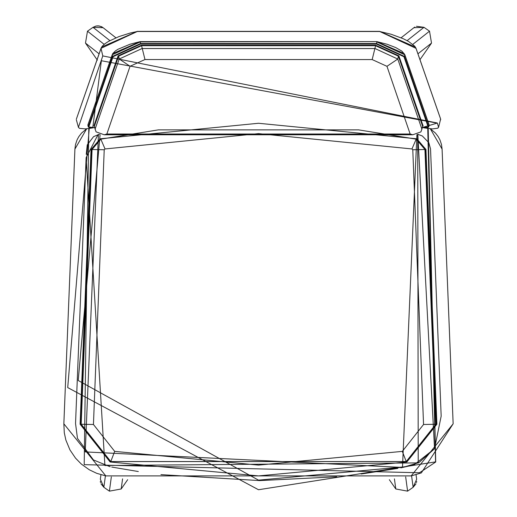 <?xml version="1.0" encoding="UTF-8"?>
<svg xmlns="http://www.w3.org/2000/svg" width="517" height="517" viewBox="0 0 517 517"><rect width="100%" height="100%" fill="white"/><g stroke="black" fill="none" stroke-linecap="round" stroke-linejoin="round"><path stroke-width="0.78" d="M87.483 31.182L93.021 27.323L109.882 40.63L93.028 27.323L87.483 31.182L85.486 43.092L99.057 53.807L85.486 43.092L97.015 59.649L85.486 43.092L87.483 31.182L93.021 27.323L87.483 31.182L85.486 43.092L97.364 60.159L85.486 43.092L87.483 31.182L104.163 44.346L87.483 31.182M103.116 27.705L93.021 27.323L96.052 26.018L98.243 25.85L101.41 26.651L102.605 27.33L99.367 25.986L96.052 26.018L93.021 27.323L103.109 27.705L115.892 37.793L103.116 27.705M395.802 488.979L407.596 491.15L413.141 487.292L416.663 479.227L416.056 474.748L416.663 479.227L413.141 487.292L407.596 491.15L405.664 476.92L407.596 491.15L413.141 487.292L407.596 491.15L395.802 488.979L389.333 479.692L395.802 488.979L407.596 491.15L395.802 488.979L389.333 479.692L395.802 488.979L394.426 478.858L395.802 488.979M431.514 43.092L429.517 31.182L423.972 27.323L413.884 27.705L401.108 37.793L413.884 27.705L423.972 27.323L407.118 40.63L423.972 27.323L429.517 31.182L423.979 27.323L416.463 26.296L423.979 27.323L429.517 31.182L431.514 43.092L419.985 59.649L431.514 43.092L419.985 59.649L431.514 43.092L417.943 53.807L431.514 43.092L429.517 31.182L412.837 44.346L429.517 31.182L431.514 43.092M109.404 491.15L121.198 488.979L127.667 479.686L121.198 488.979L127.667 479.686L121.198 488.979L109.404 491.15L111.336 476.92L109.404 491.15L103.859 487.292L109.404 491.15L121.198 488.979L122.574 478.858L121.198 488.979L109.404 491.15L103.859 487.292L109.404 491.15M100.343 479.214L103.859 487.292L100.996 483.834L103.859 487.292L100.337 479.227L100.944 474.748L100.337 479.227M89.241 128.5L67.721 387.582L258.5 489.741L435.566 461.875L427.746 128.494M428.205 128.559L435.721 461.998L419.494 472.758L84.2 464.66L88.782 128.565M411.183 475.905L421.342 472.906L453.144 423.804L442.08 149.07L430.312 128.791L435.463 133.082L438.242 136.708L439.922 139.842L441.486 144.521L442.087 149.07L453.151 423.804L411.183 475.905L105.817 475.905L411.183 475.905M86.669 128.804L74.92 149.07L63.856 423.804L105.817 475.905L96.757 473.339L89.299 469.779L81.343 464.085L75.514 458.12L69.957 449.919L65.866 440.057L64.295 432.819L63.849 423.804L74.913 149.07L75.514 144.521L77.085 139.829L78.758 136.708L81.537 133.082L86.669 128.804M417.717 134.349L418.221 462.851L402.665 467.439L85.247 451.916L98.43 134.556L99.27 134.342M100.085 134.614L78.222 380.506L258.5 480.138L402.504 467.013L416.909 134.614M98.043 134.588L86.126 157.614L104.912 465.507L418.608 462.883L434.545 448.73L417.814 134.304M258.5 123.272L416.831 138.802L425.963 149.497L436.897 424.231L406.84 462.004L258.5 475.905L110.16 462.004L80.103 424.231L91.037 149.497L100.169 138.802L258.5 123.272M423.552 424.489L412.779 149.749L411.965 148.954L258.5 133.612L105.035 148.954L104.221 149.749L93.448 424.489L114.69 451.38L258.5 465.106L402.31 451.38L423.552 424.489L436.38 424.244L425.452 149.51L416.65 139.209L358.643 129.877L158.364 129.877L358.636 129.877L416.172 139.17L424.922 149.471L435.818 424.205L406.226 461.539L110.774 461.539L81.182 424.205L92.078 149.471L100.828 139.17L158.357 129.877L100.35 139.209L91.548 149.51L80.62 424.244L110.321 461.578L406.679 461.578L436.38 424.244L436.897 424.231M358.863 129.903L358.333 129.838M422.279 127.55L437.111 123.124L101.371 60.728L92.75 127.906M79.353 128.222L78.422 127.292L102.793 55.914L437.317 123.001L438.578 127.292L437.66 128.216M424.173 127.899L432.393 128.933L437.821 128.184L438.578 127.292L440.62 119.072L416.004 48.352L379.717 31.498L137.283 31.498L100.996 48.352L76.38 119.072M101.687 47.028L137.263 31.375L379.724 31.375L415.325 47.047M112.906 53.535L140.004 41.664M87.903 124.855L112.622 53.729L115.343 50.976L118.012 49.244L130.051 44.216L140.204 41.606L376.874 41.638L140.223 41.922L112.195 54.796L112.551 56.392L140.514 43.531L376.57 43.551L404.456 56.418L428.709 127.008L429.104 124.881L404.798 54.602M376.893 41.638L404.107 53.548M88.2 124.597L87.896 125.082L88.2 124.597L87.896 125.082L88.31 126.665L112.551 56.392L113.055 56.721L88.821 126.975L94.456 127.641M112.195 54.796L87.896 125.082L88.284 127.008L88.31 126.665L88.821 126.975M429.129 125.418L404.811 54.815L376.861 41.942L376.441 44.055L140.65 44.035L113.055 56.721M428.716 127.008L427.003 127.964L422.473 127.628L428.179 126.988L403.951 56.741L376.441 44.048M398.891 55.849L398.394 56.179L375.562 45.729L141.58 45.696L118.619 56.14L94.411 126.18L93.9 125.87L118.122 55.81L141.445 45.199L375.697 45.231L398.891 55.849L423.106 125.902L422.602 126.193M94.456 126.361L95.128 129.017L119.233 59.003L142.078 48.52L375.064 48.546L397.78 59.035L421.878 129.05L420.922 131.88L412.766 134.775L104.234 134.775L106.851 134.006L410.149 134.006L412.766 134.775M422.563 126.335L421.878 129.05M104.234 134.775L96.084 131.88L95.128 129.017M410.149 134.006L386.962 66.312L372.175 59.571L144.967 59.539L130.051 66.266L106.851 134.006M423.106 125.902L422.596 126.213L398.394 56.179L397.78 59.035L386.962 66.312M94.411 126.18L93.9 125.87M428.179 126.988L428.696 126.684L429.11 125.101L428.806 124.616M130.051 66.266L119.233 59.003L118.619 56.14L118.122 55.81M140.65 44.035L140.223 41.922M411.584 475.827L413.141 487.292L416.004 483.834L413.141 487.292L411.584 475.827M105.416 475.827L103.859 487.292L105.416 475.827M402.665 467.439L402.504 467.013M86.126 157.614L75.54 423.52L77.466 438.384L93.448 459.949L110.166 466.761M434.545 448.73L441.169 416.133L430.538 148.967L428.793 142.64L422.318 135.971L417.814 134.31M406.84 462.004L406.226 461.539L402.31 451.38M110.16 462.004L110.774 461.539L114.69 451.38M425.963 149.497L412.779 149.749M416.831 138.802L416.172 139.17L411.965 148.954M100.169 138.802L100.828 139.17L105.035 148.954M91.037 149.497L104.221 149.749M80.103 424.231L93.448 424.489M102.793 55.914L100.996 48.262L102.237 46.22L104.841 43.803L108.428 41.444L119.02 36.558L130.342 32.991L137.283 31.498M76.438 118.904L101.119 48.159M440.62 119.072L440.658 119.789M379.717 31.498L391.123 34.251L403.215 38.71L408.579 41.444L414.763 46.22L416.004 48.262L440.613 118.975M404.488 54.343L404.811 54.815L404.488 54.343L404.811 54.815L404.456 56.418L403.951 56.741M372.175 59.571L375.697 45.231M141.445 45.199L144.967 59.539M416.456 482.535L416.676 481.405L416.456 482.535M414.395 27.33L414.828 27.058L414.395 27.33M100.544 482.535L100.324 481.405L100.544 482.535M111.724 467.051L138.317 471.536M160.942 474.638L259.721 480.597L336.703 476.777M361.124 474.005L397.715 468.421M400.837 467.866L414.052 464.848L434.564 448.724M86.255 154.35L87.25 144.902L93.558 136.656L99.186 134.304M92.827 127.899L85.454 128.895L79.528 128.365L78.468 127.434L76.342 119.795M137.27 31.369L379.73 31.369M87.871 125.424L87.903 124.875M404.792 54.595L401.929 51.183L395.802 47.596L387.13 44.268L376.887 41.625L140.204 41.606M422.615 126.154L421.73 129.735M94.404 126.154L95.264 129.722M94.734 127.609L89.952 127.957L88.284 127.008"/></g></svg>
